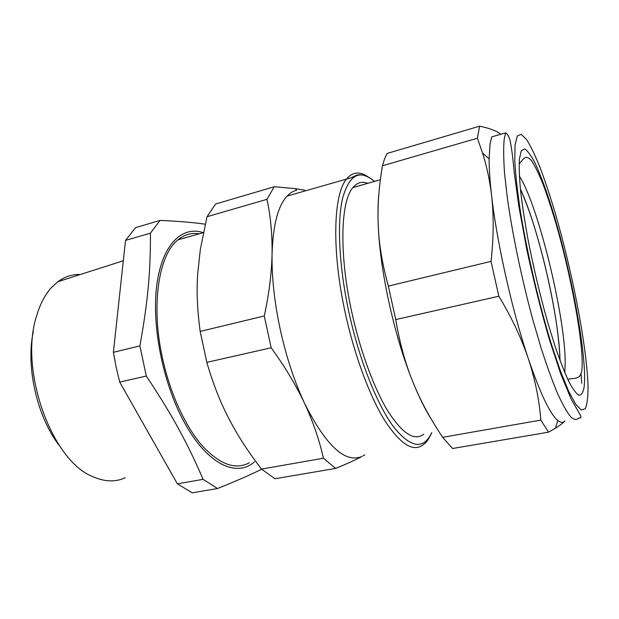 <?xml version="1.0" encoding="UTF-8"?>
<svg xmlns="http://www.w3.org/2000/svg" width="619" height="619" viewBox="0 0 619 619"><rect width="100%" height="100%" fill="white"/><g stroke="black" fill="none" stroke-linecap="round" stroke-linejoin="round"><path stroke-width="0.93" d="M203.318 232.651C181.8 225.533 161.807 244.629 156.692 285.986C151.508 327.188 163.594 385.861 185.344 424.177C208.108 465.016 237.054 477.566 254.448 461.836M199.217 233.812C191.495 232.535 184.4 234.547 177.932 239.855C158.828 254.649 150.734 304.656 162.356 357.589C169.931 392.941 185.112 426.019 201.926 445.409C219.644 464.513 235.46 470.293 249.372 462.741M261.659 469.233C251.531 474.316 236.814 480.746 217.501 488.523L203.071 479.33C195.782 462.261 188.075 446.245 179.951 431.288C171.099 414.769 159.88 396.361 146.301 376.066L139.886 345.928C148.073 300.555 150.556 271.416 150.432 233.162L160.05 220.41C179.317 221.285 194.366 222.561 205.214 224.217M139.886 345.928L113.401 352.304L125.502 240.404L135.6 227.622L160.05 220.41M125.502 240.404L150.432 233.162M113.401 352.304L116.163 367.245L119.715 382.085L146.301 376.066M203.071 479.33L177.359 483.841L119.715 382.085M177.359 483.841L192.2 492.832L217.501 488.523M80.439 274.472C72.369 274.194 64.84 276.6 57.846 281.699L51.509 287.487C46.108 293.421 41.705 301.136 38.308 310.63L36.56 316.116C18.887 369.86 51.926 461.054 92.734 476.607C104.557 481.892 115.413 482.263 125.301 477.729M271.168 347.785L264.267 315.976C269.033 294.04 271.633 273.35 272.066 253.914C272.329 234.531 270.635 216.333 266.998 199.31L274.24 186.729L215.536 204.046L207.032 216.72L200.363 249.248L197.701 273.73C196.463 291.131 197.291 310.359 200.177 331.413L206.823 362.363C213.044 383.71 220.387 402.451 228.852 418.568L230.283 421.291C238.346 436.627 248.745 452.559 261.497 469.086L274.921 478.75L335.691 468.405L323.404 458.23C319.389 440.14 313.121 421.872 304.61 403.426C295.913 385.018 284.763 366.471 271.168 347.785L206.823 362.363M33.302 331.591C25.557 367.013 37.279 417.717 59.78 446.152M266.998 199.31L207.032 216.72M264.267 315.976L200.177 331.413M323.404 458.23L261.497 469.086M274.24 186.729L295.348 188.609L304.641 190.211M305.801 190.474L306.196 190.559M364.784 454.911L362.873 455.971M361.844 456.528C355.368 459.956 346.655 463.917 335.691 468.405M361.852 456.489C345.131 463.492 326.051 445.804 304.61 403.426C294.427 381.583 286.311 356.962 280.252 329.548C274.403 302.126 271.671 276.91 272.066 253.914C272.979 225.138 277.993 205.864 287.108 196.084C290.04 192.989 293.22 191.039 296.671 190.219L295.348 188.609M367.74 183.332C362.084 181.112 357.148 182.52 352.931 187.557C340.481 201.361 338.918 254.633 352.033 313.26C360.653 352.389 374.603 389.668 388.407 411.96C402.822 433.965 414.606 441.355 423.76 434.151M378.813 194.606C377.93 203.458 377.752 213.795 378.263 225.61L378.418 228.728C380.639 274.209 394.999 338.229 412.819 381.807C418.846 396.678 424.866 408.911 430.886 418.514M498.844 296.23L491.022 261.38C493.707 237.92 493.892 215.93 491.579 195.418C489.807 180.524 486.789 166.372 482.526 152.97L477.381 138.207L479.617 126.168L387.061 153.466L384.538 158.882L382.449 165.776C378.774 187.356 377.373 207.295 378.263 225.61L378.418 228.705C379.277 246.029 382.581 265.164 388.337 286.11L395.734 319.574C399.797 343.297 405.491 364.042 412.819 381.807C419.961 399.719 429.911 418.227 442.67 437.316L452.566 448.512L548.535 432.17L540.82 420.1C539.257 399.866 535.095 379.408 528.34 358.718L527.249 355.515C520.339 335.916 510.876 316.147 498.844 296.23L395.734 319.574M477.381 138.207L382.449 165.776M479.617 126.168C489.087 128.164 495.896 130.648 500.044 133.611M491.022 261.38L388.337 286.11M505.576 132.884C507.069 133.542 508.532 135.832 509.955 139.77C511.518 147.144 512.927 157.961 514.18 172.237L518.838 206.251L526.761 249.38C533.462 280.384 540.874 310.011 548.991 338.268L560.768 374.008L571.213 399.209L579.67 413.902C581.442 417.113 581.427 418.436 579.616 417.887L579.129 417.67C577.016 420.224 574.223 419.953 570.741 416.873C566.88 412.061 562.47 404.246 557.51 393.421C552.31 380.917 546.879 365.906 541.215 348.396L532.812 319.714C521.755 278.983 512.362 233.874 507.309 197.747L504.547 173.297C503.549 159.215 503.409 147.98 504.145 139.585L505.576 132.884L491.772 136.876L490.086 143.616L489.118 158.851C489.095 168.708 489.915 180.903 491.579 195.418C496.701 241.201 511.634 308.332 527.272 355.492L528.34 358.718C540.163 393.289 549.958 413.863 557.719 420.433C560.675 422.847 563.073 423.017 564.923 420.928C563.035 423.032 559.909 425.431 555.553 428.131L548.535 432.17M442.67 437.316L540.82 420.1M520.409 189.043C538.553 227.854 559.313 317.686 560.033 360.529C559.236 338.051 555.073 310.026 547.552 276.438C539.288 240.373 530.235 211.241 520.409 189.043M569.627 393.297L569.511 395.587M367.748 176.632C359.616 171.184 352.598 171.927 346.702 178.845C333.27 193.84 331.428 251.105 345.557 314.313C354.857 356.606 369.992 396.849 384.948 420.835C400.563 444.457 413.33 452.435 423.249 444.751L426.089 442.392C427.288 440.194 426.932 442.299 431.838 432.712M374.48 181.413C359.925 168.879 349.294 174.504 342.593 198.304C336.898 222.724 339.034 267.261 349.201 313.578C359.624 361.001 377.381 405.197 393.777 427.118C410.892 448.102 423.528 449.974 431.667 432.743M581.744 383.269L581.017 373.69M588.05 388.082L587.926 383.463C586.17 342.439 571.577 268.53 554.508 210.684C549.602 194.505 544.72 179.928 539.853 166.96C535.079 155.176 530.645 146.03 526.56 139.515L521.237 134.338L517.283 135.979L515.047 144.97L514.784 161.033C515.604 175.177 517.53 192.292 520.548 212.371C527.434 254.401 539.273 304.95 551.514 344.667L560.427 371.06L568.629 391.185L575.685 404.238L581.272 410.01L585.218 408.772C587.021 404.741 587.965 397.839 588.05 388.082M583.949 388.028C584.545 384.059 584.731 378.805 584.506 372.259C583.129 335.97 569.898 268.723 554.438 216.526C547.683 194.126 541.199 176.26 534.986 162.921C531.071 155.415 527.636 150.757 524.695 148.931L521.268 150.788L519.38 159.16C518.962 167.068 519.364 177.614 520.587 190.791C522.289 205.315 524.765 221.548 528.015 239.476C533.532 267.795 540.085 295.41 547.683 322.321L555.081 346.331C559.963 360.56 564.513 372.236 568.737 381.358C572.676 388.833 576.034 393.452 578.796 395.201C581.187 395.355 582.905 392.964 583.949 388.028M564.783 372.63L565.201 362.912C565.356 316.711 538.166 204.966 519.372 176.09M177.932 239.855L203.365 232.636M57.846 281.699L123.297 260.761M287.108 196.084L351.135 177.754L356.513 175.223C361.705 173.777 367.717 175.835 374.541 181.398M352.931 187.557L380.345 179.742M489.118 158.851L482.526 152.97M557.719 420.433L555.553 428.131M567.7 379.192L575.956 378.17L578.912 376.909C580.831 375.099 581.883 372.127 582.069 367.98C583.601 341.92 570.633 274.147 556.04 223.714C551.777 209.33 547.506 196.324 543.227 184.694C538.979 174.04 535.056 166 531.458 160.569C527.079 155.733 524.726 157.334 523.094 159.222L519.117 164.066"/></g></svg>
